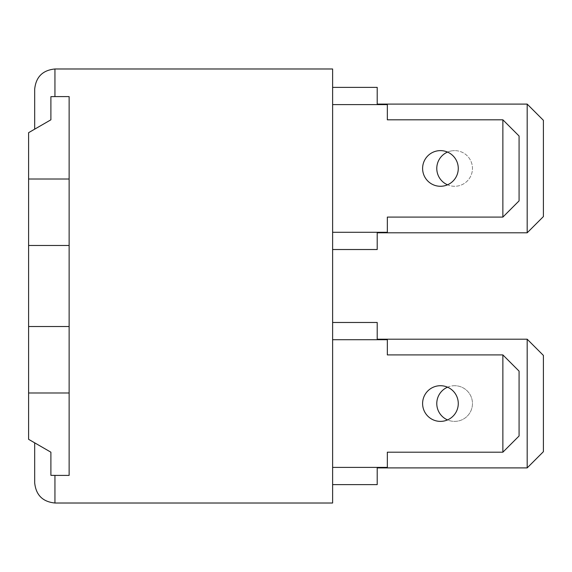 <?xml version="1.0" encoding="UTF-8"?>
<svg xmlns="http://www.w3.org/2000/svg" width="572" height="572" viewBox="0 0 572 572"><rect width="100%" height="100%" fill="white"/><g stroke="black" fill="none" stroke-linecap="round" stroke-linejoin="round"><path stroke-width="0.43" stroke-dasharray="2.86 2.15" d="M54.948 503.017C42.664 501.787 35.907 495.03 34.678 482.747L34.678 442.835L50.894 452.195L28.6 439.325L28.6 132.675L50.894 119.805L50.894 96.647L50.894 119.805L50.894 96.647L69.133 96.604L69.133 475.396L69.133 96.604L69.133 475.396L54.948 475.396L54.948 503.017L332.618 503.017L332.618 68.983L54.948 68.983L54.948 96.604M54.948 68.983C42.664 70.213 35.907 76.97 34.678 89.253L34.678 129.165L50.894 119.805L34.678 129.165M28.6 179.015L69.133 179.015M54.948 475.396L50.894 475.353L50.894 452.195L50.894 475.353L50.894 452.195L34.678 442.835M28.6 392.985L69.133 392.985M502.867 119.805L387.337 119.805L387.337 104.605L332.618 104.605L332.618 232.289L387.337 232.289L387.337 217.088L502.867 217.088L502.867 119.805L519.076 136.022L519.076 200.872L502.867 217.088M502.867 354.912L519.076 371.128L519.076 435.978L502.867 452.195L502.867 354.912L387.337 354.912L387.337 339.711L332.618 339.711L332.618 467.396L332.618 339.711M527.184 232.797L377.205 232.797L377.205 249.521L332.618 249.521L332.618 87.373L377.205 87.373L377.205 104.097L527.184 104.097L543.4 120.313L543.4 216.581L527.184 232.797L527.184 104.097M447.533 152.08A17.832 17.832 0 0 1 454.626 150.615A17.832 17.832 0 0 0 439.182 177.363A17.832 17.832 0 0 0 470.077 177.363A17.832 17.832 0 0 0 454.626 150.615A17.832 17.832 0 0 1 472.093 172.072A17.832 17.832 0 0 1 447.533 184.813M332.618 322.479L332.618 484.627L332.618 322.479L377.205 322.479L377.205 339.203L527.184 339.203L543.4 355.419L543.4 451.687L527.184 467.903L527.184 339.203M447.533 387.187A17.832 17.832 0 0 1 472.093 407.178A17.832 17.832 0 0 1 447.533 419.919M332.618 249.521L332.618 87.373M332.618 232.289L332.618 104.605M440.44 150.615A17.832 17.832 0 0 0 424.996 177.363A17.832 17.832 0 0 0 455.884 177.363A17.832 17.832 0 0 0 440.44 150.615M332.618 484.627L377.205 484.627L377.205 467.903L527.184 467.903M454.626 385.714A17.832 17.832 0 0 0 439.182 412.469A17.832 17.832 0 0 0 470.077 412.469A17.832 17.832 0 0 0 454.626 385.714M332.618 467.396L387.337 467.396L387.337 452.195L502.867 452.195M440.44 385.714A17.832 17.832 0 0 0 424.996 412.469A17.832 17.832 0 0 0 455.884 412.469A17.832 17.832 0 0 0 440.44 385.714M28.6 245.467L69.133 245.467M28.6 326.533L69.133 326.533"/><path stroke-width="0.86" d="M54.948 96.604L50.894 96.647L50.894 119.805L28.6 132.675L28.6 179.015L69.133 179.015L69.133 96.604L54.948 96.604L54.948 68.983L332.618 68.983L332.618 503.017L54.948 503.017L54.948 475.396L69.133 475.396L69.133 179.015M28.6 179.015L28.6 392.985L69.133 392.985M28.6 392.985L28.6 439.325L50.894 452.195L50.894 475.353L54.948 475.396M34.678 129.165L34.678 89.253C35.907 76.97 42.664 70.213 54.948 68.983M34.678 442.835L34.678 482.747C35.907 495.03 42.664 501.787 54.948 503.017M332.618 104.605L387.337 104.605L387.337 119.805L502.867 119.805L502.867 217.088L387.337 217.088L387.337 232.289L332.618 232.289M440.44 150.615A17.832 17.832 0 0 1 455.884 177.363A17.832 17.832 0 0 1 424.996 177.363A17.832 17.832 0 0 1 440.44 150.615M332.618 339.711L387.337 339.711L387.337 354.912L502.867 354.912L502.867 452.195L387.337 452.195L387.337 467.396L332.618 467.396M440.44 385.714A17.832 17.832 0 0 1 455.884 412.469A17.832 17.832 0 0 1 424.996 412.469A17.832 17.832 0 0 1 440.44 385.714M332.618 322.479L377.205 322.479L377.205 339.203L527.184 339.203L527.184 467.903L377.205 467.903L377.205 484.627L332.618 484.627M447.533 419.919A17.832 17.832 0 0 1 447.533 387.187M332.618 87.373L377.205 87.373L377.205 104.097L527.184 104.097L527.184 232.797L377.205 232.797L377.205 249.521L332.618 249.521M447.533 184.813A17.832 17.832 0 0 1 447.533 152.08M527.184 232.797L543.4 216.581L543.4 120.313L527.184 104.097M502.867 217.088L519.076 200.872L519.076 136.022L502.867 119.805M527.184 467.903L543.4 451.687L543.4 355.419L527.184 339.203M502.867 452.195L519.076 435.978L519.076 371.128L502.867 354.912M28.6 245.467L69.133 245.467M28.6 326.533L69.133 326.533"/></g></svg>
